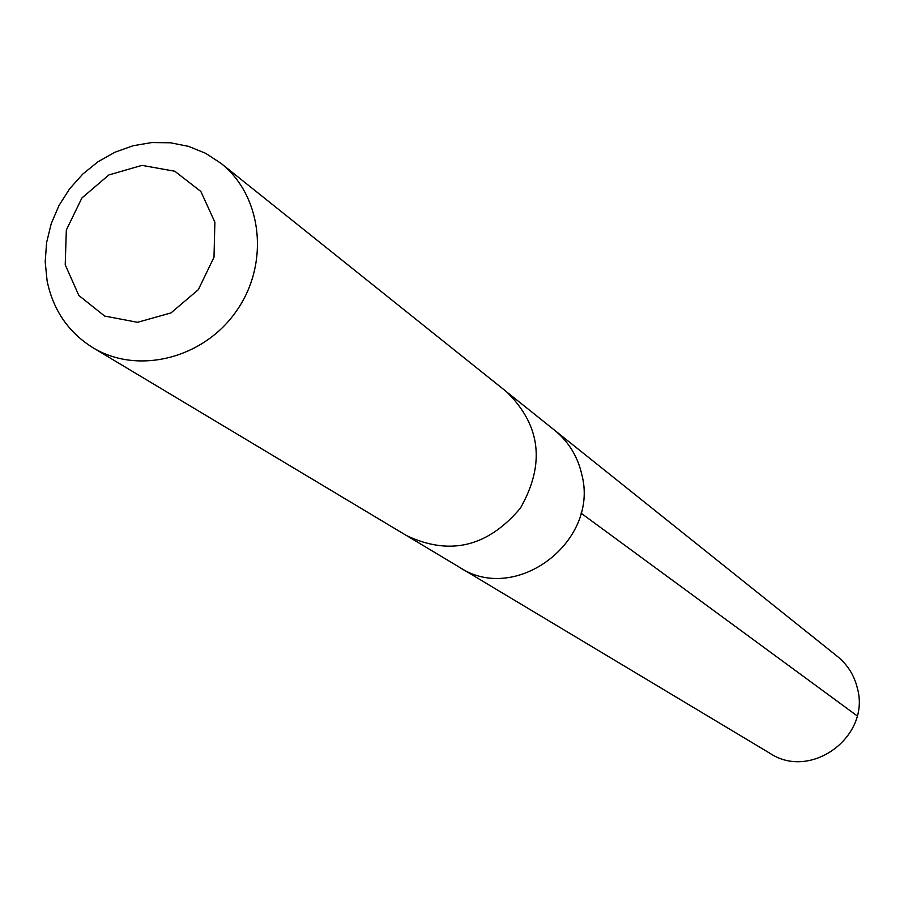 <?xml version="1.0" encoding="UTF-8"?>
<svg xmlns="http://www.w3.org/2000/svg" width="904" height="904" viewBox="0 0 904 904"><rect width="100%" height="100%" fill="white"/><g stroke="black" fill="none" stroke-linecap="round" stroke-linejoin="round"><path stroke-width="1.36" d="M508.172 393.104L554.57 430.214C568.548 441.627 577.622 456.362 581.769 474.397C599.759 541.519 515.687 604.945 459.379 567.215L770.072 753.371C811.08 780.717 870.891 736.285 857.387 688.26C854.257 675.344 847.602 664.734 837.432 656.44L554.57 430.214C568.548 441.627 577.622 456.362 581.769 474.397C599.759 541.519 515.687 604.945 459.379 567.215L408.427 536.682M92.863 347.667L406.597 535.62C449.887 556.028 487.844 546.852 520.455 508.071C545.417 463.978 540.773 425.208 506.545 391.76L220.949 163.308L205.603 153.296L188.586 146.38L170.449 142.775L151.748 142.561L133.069 145.747L114.977 152.211L98.027 161.76L82.761 174.088L69.619 188.812L59.009 205.479L51.257 223.582L46.601 242.566L45.2 261.844L47.098 280.839C53.121 310.061 68.376 332.344 92.863 347.667C137.883 375.126 203.807 358.538 236.565 310.84C269.833 263.505 262.386 195.931 220.949 163.308M65.224 264.793L78.851 295.495L104.615 316.05L137.51 322.31L170.98 312.92L198.315 289.687L213.999 257.267L214.881 222.181L200.857 191.478L174.811 171.24L141.984 165.375L108.853 174.947L81.88 198.01L66.331 230.034L65.224 264.793M580.967 513.099L857.15 715.855"/></g></svg>
